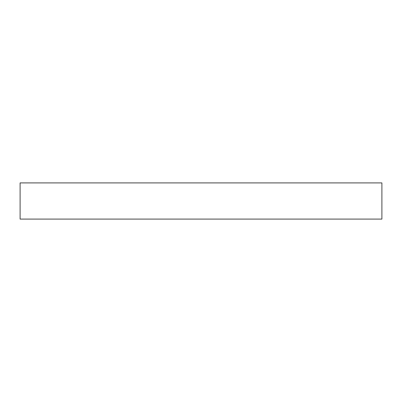 <?xml version="1.0" encoding="UTF-8"?>
<svg xmlns="http://www.w3.org/2000/svg" width="402" height="402" viewBox="0 0 402 402"><rect width="100%" height="100%" fill="white"/><g stroke="black" fill="none" stroke-linecap="round" stroke-linejoin="round"><path stroke-width="0.6" d="M20.1 219.09L381.9 219.09L381.9 182.91L20.1 182.91L20.1 219.09"/></g></svg>
